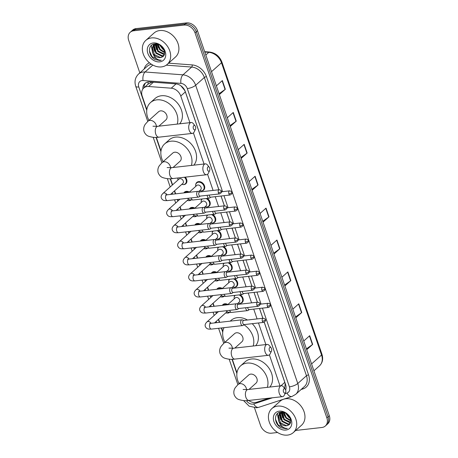 <?xml version="1.0" encoding="UTF-8"?>
<svg xmlns="http://www.w3.org/2000/svg" width="458" height="458" viewBox="0 0 458 458"><rect width="100%" height="100%" fill="white"/><g stroke="black" fill="none" stroke-linecap="round" stroke-linejoin="round"><path stroke-width="0.69" d="M195.692 184.998A5.147 3.973 48.2 0 1 196.791 182.416A5.147 3.973 48.2 0 1 198.635 181.62A5.147 3.973 48.2 0 1 203.947 184.643A5.147 3.973 48.2 0 1 203.655 190.093A5.147 3.973 48.2 0 1 201.812 190.894A5.147 3.973 48.2 0 1 200.97 190.9M207.148 198.406A5.147 3.973 48.2 0 1 209.157 206.157A5.147 3.973 48.2 0 1 207.314 206.959A5.147 3.973 48.2 0 1 206.472 206.964M212.649 214.464A5.147 3.973 48.2 0 1 214.659 222.216A5.147 3.973 48.2 0 1 212.81 223.017A5.147 3.973 48.2 0 1 211.968 223.023M218.145 230.529A5.147 3.973 48.2 0 1 220.155 238.28A5.147 3.973 48.2 0 1 218.311 239.082A5.147 3.973 48.2 0 1 217.47 239.087M223.647 246.587A5.147 3.973 48.2 0 1 225.657 254.339A5.147 3.973 48.2 0 1 223.807 255.14A5.147 3.973 48.2 0 1 222.972 255.146M229.143 262.652A5.147 3.973 48.2 0 1 231.153 270.403A5.147 3.973 48.2 0 1 229.309 271.205A5.147 3.973 48.2 0 1 228.468 271.21M234.645 278.71A5.147 3.973 48.2 0 1 236.654 286.468A5.147 3.973 48.2 0 1 234.811 287.263A5.147 3.973 48.2 0 1 233.969 287.269M240.141 294.775A5.147 3.973 48.2 0 1 242.15 302.526A5.147 3.973 48.2 0 1 240.307 303.328A5.147 3.973 48.2 0 1 239.465 303.333M183.847 192.921A5.147 3.973 48.2 0 1 184.471 192.154A5.147 3.973 48.2 0 1 186.314 191.352A5.147 3.973 48.2 0 1 189.354 192.091M191.038 200.06A5.147 3.973 48.2 0 1 189.492 200.627A5.147 3.973 48.2 0 1 188.65 200.633M189.343 208.98A5.147 3.973 48.2 0 1 189.967 208.213A5.147 3.973 48.2 0 1 191.81 207.411A5.147 3.973 48.2 0 1 194.85 208.155M196.539 216.124A5.147 3.973 48.2 0 1 194.988 216.691A5.147 3.973 48.2 0 1 194.146 216.697M194.845 225.044A5.147 3.973 48.2 0 1 195.469 224.277A5.147 3.973 48.2 0 1 197.312 223.475A5.147 3.973 48.2 0 1 200.352 224.214M202.035 232.183A5.147 3.973 48.2 0 1 200.489 232.75A5.147 3.973 48.2 0 1 199.648 232.756M200.346 241.103A5.147 3.973 48.2 0 1 200.965 240.335A5.147 3.973 48.2 0 1 202.808 239.534A5.147 3.973 48.2 0 1 205.854 240.278M207.537 248.247A5.147 3.973 48.2 0 1 205.986 248.814A5.147 3.973 48.2 0 1 205.144 248.82M185.238 177.143A5.147 3.973 48.2 0 1 185.834 183.767A5.147 3.973 48.2 0 1 183.99 184.568A5.147 3.973 48.2 0 1 183.148 184.574M205.842 257.167A5.147 3.973 48.2 0 1 206.466 256.4A5.147 3.973 48.2 0 1 208.31 255.598A5.147 3.973 48.2 0 1 211.35 256.337M213.039 264.306A5.147 3.973 48.2 0 1 211.487 264.873A5.147 3.973 48.2 0 1 210.646 264.884M211.344 273.226A5.147 3.973 48.2 0 1 211.962 272.458A5.147 3.973 48.2 0 1 213.806 271.657A5.147 3.973 48.2 0 1 216.852 272.401M218.535 280.37A5.147 3.973 48.2 0 1 216.983 280.937A5.147 3.973 48.2 0 1 216.142 280.943M216.84 289.29A5.147 3.973 48.2 0 1 217.464 288.523A5.147 3.973 48.2 0 1 219.308 287.721A5.147 3.973 48.2 0 1 222.348 288.46M224.036 296.429A5.147 3.973 48.2 0 1 222.485 297.002A5.147 3.973 48.2 0 1 221.643 297.007M222.342 305.349A5.147 3.973 48.2 0 1 222.96 304.581A5.147 3.973 48.2 0 1 224.809 303.786A5.147 3.973 48.2 0 1 227.849 304.524M229.532 312.493A5.147 3.973 48.2 0 1 227.981 313.06A5.147 3.973 48.2 0 1 227.139 313.066M152.153 82.114L148.152 84.089M189.893 122.664L180.767 96.014A9.652 7.448 -131.8 0 0 171.258 88.194L148.627 86.499A9.652 7.448 -131.8 0 0 147.195 86.522A9.652 7.448 -131.8 0 0 143.738 88.022A9.652 7.448 -131.8 0 0 142.215 96.123L146.835 109.622M218.861 189.772L185.358 91.909L184.751 90.489L180.921 85.852A9.652 4.792 -85.7 0 1 180.921 85.835M284.624 388.75L285.168 383.793L284.79 382.338L264.209 322.226M262.858 318.264L259.497 308.457M257.356 302.206L254.001 292.399M251.854 286.141L248.499 276.334M246.358 270.083L242.998 260.276M240.856 254.018L237.502 244.211M235.36 237.96L232 228.153M229.859 221.895L226.504 212.088M224.363 205.837L221.002 196.03M280.021 385.917L269.39 354.847M265.869 344.571L258.472 322.97M257.087 318.917L253.726 309.11M251.585 302.858L248.23 293.051M246.089 286.794L242.729 276.987M240.587 270.735L237.233 260.928M235.091 254.671L231.731 244.864M229.59 238.612L226.235 228.805M224.094 222.548L220.733 212.741M218.592 206.489L215.231 196.682M213.09 190.425L207.566 174.286M204.05 164.01L193.413 132.946M248.677 400.464A9.652 7.448 -131.8 0 0 256.726 402.239L269.247 398.145M156.338 137.377L160.993 150.963M170.49 178.717L172.58 184.826M174.618 190.774L175.672 193.843M177.595 199.459L178.082 200.885M180.12 206.833L181.168 209.907M183.091 215.518L183.584 216.949M185.616 222.897L186.669 225.966M188.593 231.582L189.08 233.007M191.118 238.956L192.171 242.03M194.089 247.641L194.581 249.072M196.614 255.02L197.667 258.089M199.591 263.705L200.077 265.13M202.115 271.079L203.169 274.153M205.087 279.764L205.579 281.195M207.617 287.143L208.665 290.212M210.588 295.828L211.075 297.253M213.113 303.202L214.167 306.276M216.084 311.887L216.577 313.318M218.615 319.266L219.663 322.335M221.586 327.951L222.811 331.529M232.315 359.284L236.963 372.869M201.194 201.056A5.147 3.973 48.2 0 1 201.823 199.007M206.69 217.121A5.147 3.973 48.2 0 1 207.325 215.065M212.191 233.179A5.147 3.973 48.2 0 1 212.827 231.13M217.687 249.244A5.147 3.973 48.2 0 1 218.323 247.188M223.189 265.302A5.147 3.973 48.2 0 1 223.825 263.253M228.685 281.367A5.147 3.973 48.2 0 1 229.321 279.311M234.187 297.431A5.147 3.973 48.2 0 1 234.822 295.376M177.87 178.672A5.147 3.973 48.2 0 1 177.939 177.967M218.907 189.767L185.33 91.703A9.652 7.448 -131.8 0 0 175.82 83.883L149.795 81.936A9.652 7.448 -131.8 0 0 148.363 81.959A9.652 7.448 -131.8 0 0 144.905 83.459A9.652 7.448 -131.8 0 0 142.862 89.012M144.07 87.73A9.652 7.448 48.2 0 1 145.558 82.955M139.827 72.891L128.698 40.378A9.652 7.448 48.2 0 1 130.221 32.278A9.652 7.448 48.2 0 1 133.679 30.778L184.105 25.081A9.652 7.448 48.2 0 1 195.045 32.879L326.863 417.896A9.652 7.448 48.2 0 1 325.335 425.992A9.652 7.448 48.2 0 1 321.877 427.491L295.696 430.451M277.565 432.501L271.457 433.188A9.652 7.448 48.2 0 1 260.516 425.39L254.499 407.815M130.221 32.278L132.665 30.096A9.652 7.448 48.2 0 1 136.123 28.596L186.543 22.9L185.324 23.993A9.652 7.448 48.2 0 1 196.264 31.791L328.083 416.803A9.652 7.448 48.2 0 1 326.56 424.904A9.652 7.448 48.2 0 0 328.083 416.803L196.264 31.791A9.652 7.448 48.2 0 0 185.324 23.993L134.898 29.69L185.324 23.993L184.105 25.081M131.44 31.19A9.652 7.448 48.2 0 1 134.898 29.69A9.652 7.448 48.2 0 0 131.44 31.19M285.66 390.004A9.652 7.448 -131.8 0 0 285.54 384.388L264.249 322.209M262.898 318.264L259.543 308.452M257.402 302.2L254.041 292.393M251.9 286.141L248.545 276.329M246.404 270.077L243.043 260.27M240.902 254.018L237.547 244.206M235.406 237.954L232.046 228.147M229.905 221.89L226.55 212.083M224.409 205.831L221.048 196.024M186.543 22.9A9.652 7.448 48.2 0 1 197.484 30.697L329.302 415.715A9.652 7.448 48.2 0 1 327.779 423.81L325.335 425.992M284.578 285.076L290.59 280.8A2.576 0.784 -18.9 0 0 290.836 280.611L284.876 285.941M281.893 277.245L287.859 271.909L290.836 280.611M295.496 316.97L301.513 312.694A2.576 0.784 -18.9 0 0 301.753 312.499L295.794 317.829M292.817 309.133L298.776 303.803L301.753 312.499M306.413 348.859L312.43 344.582A2.576 0.784 -18.9 0 0 312.677 344.393L306.711 349.723M303.734 341.027L309.694 335.691L312.677 344.393M251.82 189.4L257.837 185.129A2.576 0.784 -18.9 0 0 258.077 184.935L252.118 190.265M249.141 181.568L255.1 176.238L258.077 184.935M240.902 157.512L246.919 153.235A2.576 0.784 -18.9 0 0 247.16 153.041L241.2 158.376M238.223 149.68L244.183 144.344L247.16 153.041M229.985 125.618L235.996 121.347A2.576 0.784 -18.9 0 0 236.242 121.152L230.277 126.482M227.3 117.786L233.265 112.456L236.242 121.152M219.067 93.73L225.078 89.453A2.576 0.784 -18.9 0 0 225.325 89.258L219.359 94.594M216.382 85.892L222.348 80.562L225.325 89.258M273.661 253.188L279.672 248.912A2.576 0.784 -18.9 0 0 279.918 248.717L273.953 254.047M270.976 245.351L276.941 240.021L279.918 248.717M262.737 221.294L268.754 217.018A2.576 0.784 -18.9 0 0 269.001 216.823L263.035 222.159M260.058 213.462L266.024 208.127L269.001 216.823M161.468 66.902A16.093 12.418 48.2 0 1 144.883 57.45A16.093 12.418 48.2 0 1 145.781 40.407A16.093 12.418 48.2 0 1 151.546 37.911A16.093 12.418 48.2 0 1 168.132 47.357A16.093 12.418 48.2 0 1 167.233 64.401A16.093 12.418 48.2 0 1 161.468 66.902M145.781 40.407L154.02 33.039A16.093 12.418 48.2 0 1 159.785 30.543A16.093 12.418 48.2 0 1 176.376 39.989A16.093 12.418 48.2 0 1 175.471 57.032L167.233 64.401M154.999 44.357L154.398 45.955L156.315 52.796L162.309 55.773L163.964 55.326M154.695 44.5L153.911 46.39L155.834 53.231L161.823 56.208L163.821 55.561M156.384 43.968L153.613 45.239L151.976 48.119L152.966 53.62A7.271 5.611 48.2 0 0 160.277 57.593A7.271 5.611 48.2 0 0 162.035 57.055C168.275 54.657 162 42.749 154.878 43.934C147.424 44.186 147.877 55.887 154.936 59.506L159.911 60.525L161.302 60.216L159.956 60.164C156.756 59.551 154.426 57.37 152.966 53.62M156.396 43.968L158.256 51.061L164.456 54.021M156.018 44.031L155.852 44.655L157.77 51.496L163.764 54.473L164.365 54.393M155.514 43.911L153.613 45.239M153.859 45.027L152.457 47.689L154.38 54.531L160.374 57.508L162.035 57.055M155.142 43.916L154.884 44.226M158.147 44.392L160.191 49.332L164.559 52.172M157.644 44.231L159.71 49.762L164.588 52.704M163.993 49.939A7.271 5.611 48.2 0 1 162.601 49.023L164.05 50.082M153.27 42.955A10.494 8.095 48.2 0 1 165.161 51.428A10.494 8.095 48.2 0 1 159.745 61.859A10.494 8.095 48.2 0 1 147.854 53.38A10.494 8.095 48.2 0 1 153.27 42.955M162.601 49.023L159.676 45.102M157.151 44.1L158.514 47.913M155.096 44.317L156.573 49.647M153.356 44.243L153.167 45.691M153.155 45.926L154.632 51.382M151.65 45.153L151.386 46.109L152.697 53.117M149.382 50.918L152.05 56.678L159.962 60.473L161.302 60.216M193.379 128.612A2.25 1.26 83.6 0 0 195.469 129.219A2.25 1.26 83.6 0 0 195.514 126.706A2.25 1.26 83.6 0 0 195.097 125.904A2.25 1.26 83.6 0 0 193.528 125.898A2.25 1.26 83.6 0 0 193.379 128.612M195.469 129.219L194.284 131.749A5.473 3.051 -96.4 0 1 192.406 133.393A5.473 3.051 -96.4 0 1 189.194 130.278A5.473 3.051 -96.4 0 1 191.175 122.521A5.473 3.051 -96.4 0 1 193.373 123.706L195.097 125.904M158.869 126.173L165.911 119.876A5.473 4.219 -131.8 0 0 166.22 114.082A5.473 4.219 -131.8 0 0 160.581 110.87A5.473 4.219 -131.8 0 0 158.617 111.718L147.94 121.267L145.318 124.198C143.726 126.448 143.308 128.91 144.064 131.578C145.106 133.954 146.571 135.499 148.472 136.209C152.296 137.452 155.794 137.772 158.966 137.171L192.406 133.393M148.936 120.374A17.702 13.66 48.2 0 1 150.47 102.603A17.702 13.66 48.2 0 1 156.808 99.85A17.702 13.66 48.2 0 1 172.901 107.218A17.702 13.66 48.2 0 1 177.2 124.101M150.47 102.603L155.044 98.51A17.702 13.66 48.2 0 1 161.382 95.756A17.702 13.66 48.2 0 1 179.124 105.334A17.702 13.66 48.2 0 1 179.691 123.82M207.531 169.958A2.25 1.26 83.6 0 0 209.627 170.565A2.25 1.26 83.6 0 0 209.667 168.046A2.25 1.26 83.6 0 0 209.254 167.25A2.25 1.26 83.6 0 0 207.68 167.239A2.25 1.26 83.6 0 0 207.531 169.958M209.627 170.565L208.442 173.095A5.473 3.051 -96.4 0 1 206.558 174.738A5.473 3.051 -96.4 0 1 203.352 171.618A5.473 3.051 -96.4 0 1 205.333 163.867A5.473 3.051 -96.4 0 1 207.531 165.046L209.254 167.25M173.027 167.514L180.068 161.216A5.473 4.219 -131.8 0 0 180.372 155.422A5.473 4.219 -131.8 0 0 174.733 152.211A5.473 4.219 -131.8 0 0 172.775 153.058L162.092 162.613L159.47 165.544C157.884 167.794 157.466 170.25 158.216 172.918C159.258 175.294 160.729 176.84 162.624 177.549C166.449 178.797 169.947 179.118 173.118 178.517L206.558 174.738M163.094 161.72A17.702 13.66 48.2 0 1 164.622 143.944A17.702 13.66 48.2 0 1 170.96 141.196A17.702 13.66 48.2 0 1 187.059 148.558A17.702 13.66 48.2 0 1 191.358 165.441M164.622 143.944L169.202 139.85A17.702 13.66 48.2 0 1 175.54 137.102A17.702 13.66 48.2 0 1 193.276 146.68A17.702 13.66 48.2 0 1 193.843 165.161M269.35 350.519A2.25 1.26 83.6 0 0 271.445 351.126A2.25 1.26 83.6 0 0 271.485 348.607A2.25 1.26 83.6 0 0 271.073 347.811A2.25 1.26 83.6 0 0 269.499 347.805A2.25 1.26 83.6 0 0 269.35 350.519M271.445 351.126L270.26 353.656A5.473 3.051 -96.4 0 1 268.382 355.299A5.473 3.051 -96.4 0 1 265.171 352.185A5.473 3.051 -96.4 0 1 267.151 344.427A5.473 3.051 -96.4 0 1 269.35 345.607L271.073 347.811M234.845 348.074L241.887 341.783A5.473 4.219 -131.8 0 0 242.196 335.989A5.473 4.219 -131.8 0 0 236.551 332.771A5.473 4.219 -131.8 0 0 234.593 333.624L223.91 343.174L221.294 346.105C219.703 348.355 219.285 350.817 220.04 353.479C221.077 355.86 222.548 357.4 224.449 358.11C228.273 359.358 231.771 359.679 234.943 359.078L268.382 355.299M224.912 342.281A17.702 13.66 48.2 0 1 224.019 327.676M230.202 321.144L231.021 320.411A17.702 13.66 48.2 0 1 237.359 317.663A17.702 13.66 48.2 0 1 247.463 320.005M243.988 324.774A17.702 13.66 48.2 0 1 253.177 346.008M252.226 323.68A17.702 13.66 48.2 0 1 255.661 345.727M283.508 391.859A2.25 1.26 83.6 0 0 285.603 392.466A2.25 1.26 83.6 0 0 285.643 389.953A2.25 1.26 83.6 0 0 285.225 389.157A2.25 1.26 83.6 0 0 283.657 389.145A2.25 1.26 83.6 0 0 283.508 391.859M285.603 392.466L284.412 395.002A5.473 3.051 -96.4 0 1 282.534 396.645A5.473 3.051 -96.4 0 1 279.328 393.525A5.473 3.051 -96.4 0 1 281.304 385.768A5.473 3.051 -96.4 0 1 283.508 386.953L285.225 389.157M249.003 389.42L256.045 383.123A5.473 4.219 -131.8 0 0 256.348 377.329A5.473 4.219 -131.8 0 0 250.709 374.117A5.473 4.219 -131.8 0 0 248.751 374.965L238.068 384.52L235.446 387.445C233.861 389.701 233.443 392.157 234.193 394.825C235.235 397.2 236.706 398.746 238.601 399.456C242.425 400.698 245.923 401.025 249.095 400.418L282.534 396.645M239.065 383.627A17.702 13.66 48.2 0 1 240.599 365.85A17.702 13.66 48.2 0 1 246.936 363.097A17.702 13.66 48.2 0 1 263.035 370.465A17.702 13.66 48.2 0 1 267.329 387.348M240.599 365.85L245.173 361.757A17.702 13.66 48.2 0 1 251.516 359.003A17.702 13.66 48.2 0 1 269.252 368.581A17.702 13.66 48.2 0 1 269.819 387.067M166.185 195.171L165.659 194.862L166.815 194.845A2.897 1.614 83.6 0 0 165.767 198.949A2.897 1.614 83.6 0 0 165.825 199.11A2.897 1.614 83.6 0 0 167.462 200.598C164.989 200.604 162.945 201.045 161.445 198.234C160.735 196.711 161.239 195.108 162.951 193.436L178.946 179.135A2.897 2.233 48.2 0 1 179.983 178.683A2.897 2.233 48.2 0 1 182.971 180.383A2.897 2.233 48.2 0 1 182.805 183.452L170.536 194.421M184.397 177.24A4.826 3.727 48.2 0 1 185.313 183.801A4.826 3.727 48.2 0 1 183.584 184.551A4.826 3.727 48.2 0 1 181.809 184.345M177.944 180.028A4.826 3.727 48.2 0 1 178.013 177.962M199.82 191.925L198.434 191.387A2.897 1.614 83.6 0 0 197.971 191.324A2.897 1.614 83.6 0 0 197.404 191.593A2.897 1.614 83.6 0 0 196.923 195.429A2.897 1.614 83.6 0 0 198.623 197.083A2.897 1.614 83.6 0 0 199.058 196.917A2.897 1.614 83.6 0 0 199.19 196.814M218.374 192.709A2.09 1.168 83.6 0 1 219.136 189.744L199.654 191.942A2.09 1.168 83.6 0 0 199.241 192.137A2.09 1.168 83.6 0 0 198.898 194.908A2.09 1.168 83.6 0 0 200.123 196.104L219.605 193.9C221.495 192.818 222.073 191.902 221.346 191.146A2.09 0.641 -18.9 0 1 221.094 191.627A2.09 0.641 161.1 0 1 218.374 192.709A2.09 1.168 83.6 0 0 219.605 193.9M190.62 200.02A4.826 3.727 48.2 0 1 189.085 200.61A4.826 3.727 48.2 0 1 187.305 200.409M184.156 192.887A4.826 3.727 48.2 0 1 184.379 192.663A4.826 3.727 48.2 0 1 186.108 191.913A4.826 3.727 48.2 0 1 188.553 192.389M205.316 207.989L203.93 207.451A2.897 1.614 83.6 0 0 203.472 207.388A2.897 1.614 83.6 0 0 202.9 207.657A2.897 1.614 83.6 0 0 202.425 211.493A2.897 1.614 83.6 0 0 204.119 213.142A2.897 1.614 83.6 0 0 204.56 212.976A2.897 1.614 83.6 0 0 204.686 212.873M223.876 208.768A2.09 1.168 83.6 0 1 224.632 205.802L205.155 208.006A2.09 1.168 83.6 0 0 204.743 208.201A2.09 1.168 83.6 0 0 204.394 210.972A2.09 1.168 83.6 0 0 205.625 212.163L225.101 209.964C226.991 208.882 227.574 207.961 226.847 207.205A2.09 0.641 -18.9 0 1 226.59 207.692A2.09 0.641 161.1 0 1 223.876 208.768A2.09 1.168 83.6 0 0 225.101 209.964M188.49 199.327A2.897 2.233 48.2 0 1 188.307 199.516L176.038 210.485M196.116 216.084A4.826 3.727 48.2 0 1 194.581 216.674A4.826 3.727 48.2 0 1 192.807 216.468M189.658 208.945A4.826 3.727 48.2 0 1 189.875 208.728A4.826 3.727 48.2 0 1 191.604 207.978A4.826 3.727 48.2 0 1 194.049 208.453M210.817 224.048L209.432 223.51A2.897 1.614 83.6 0 0 208.968 223.447A2.897 1.614 83.6 0 0 208.401 223.716A2.897 1.614 83.6 0 0 207.921 227.552A2.897 1.614 83.6 0 0 209.621 229.206A2.897 1.614 83.6 0 0 210.056 229.04A2.897 1.614 83.6 0 0 210.188 228.937M229.372 224.832A2.09 1.168 83.6 0 1 230.134 221.867L210.651 224.065A2.09 1.168 83.6 0 0 210.239 224.26A2.09 1.168 83.6 0 0 209.896 227.031A2.09 1.168 83.6 0 0 211.121 228.227L230.603 226.023C232.492 224.941 233.07 224.025 232.343 223.269A2.09 0.641 -18.9 0 1 232.091 223.75A2.09 0.641 161.1 0 1 229.372 224.832A2.09 1.168 83.6 0 0 230.603 226.023M193.986 215.386A2.897 2.233 48.2 0 1 193.803 215.575L181.534 226.544M201.617 232.143A4.826 3.727 48.2 0 1 200.083 232.733A4.826 3.727 48.2 0 1 198.303 232.532M195.154 225.01A4.826 3.727 48.2 0 1 195.377 224.786A4.826 3.727 48.2 0 1 197.106 224.036A4.826 3.727 48.2 0 1 199.551 224.512M216.319 240.112L214.934 239.574A2.897 1.614 83.6 0 0 214.47 239.511A2.897 1.614 83.6 0 0 213.897 239.78A2.897 1.614 83.6 0 0 213.422 243.616A2.897 1.614 83.6 0 0 215.117 245.265A2.897 1.614 83.6 0 0 215.558 245.099A2.897 1.614 83.6 0 0 215.689 244.996M234.874 240.897A2.09 1.168 83.6 0 1 235.63 237.931L216.153 240.129A2.09 1.168 83.6 0 0 215.741 240.324A2.09 1.168 83.6 0 0 215.392 243.095A2.09 1.168 83.6 0 0 216.623 244.286L236.099 242.087C237.988 241.005 238.572 240.084 237.845 239.328A2.09 0.641 -18.9 0 1 237.593 239.815A2.09 0.641 161.1 0 1 234.874 240.897A2.09 1.168 83.6 0 0 236.099 242.087M199.488 231.45A2.897 2.233 48.2 0 1 199.304 231.639L187.036 242.608M207.113 248.207A4.826 3.727 48.2 0 1 205.585 248.797A4.826 3.727 48.2 0 1 203.804 248.591M200.656 241.068A4.826 3.727 48.2 0 1 200.873 240.851A4.826 3.727 48.2 0 1 202.602 240.101A4.826 3.727 48.2 0 1 205.047 240.576M221.815 256.171L220.43 255.633A2.897 1.614 83.6 0 0 219.966 255.57A2.897 1.614 83.6 0 0 219.399 255.839A2.897 1.614 83.6 0 0 218.918 259.675A2.897 1.614 83.6 0 0 220.619 261.329A2.897 1.614 83.6 0 0 221.054 261.163A2.897 1.614 83.6 0 0 221.185 261.06M240.37 256.955A2.09 1.168 83.6 0 1 241.131 253.99L221.649 256.188A2.09 1.168 83.6 0 0 221.237 256.383A2.09 1.168 83.6 0 0 220.893 259.154A2.09 1.168 83.6 0 0 222.119 260.35L241.601 258.146C243.49 257.064 244.074 256.148 243.341 255.392A2.09 0.641 -18.9 0 1 243.089 255.873A2.09 0.641 161.1 0 1 240.37 256.955A2.09 1.168 83.6 0 0 241.601 258.146M204.984 247.509A2.897 2.233 48.2 0 1 204.8 247.698L192.532 258.673M212.615 264.266A4.826 3.727 48.2 0 1 211.081 264.856A4.826 3.727 48.2 0 1 209.3 264.655M206.152 257.133A4.826 3.727 48.2 0 1 206.375 256.909A4.826 3.727 48.2 0 1 208.104 256.159A4.826 3.727 48.2 0 1 210.548 256.635M227.317 272.235L225.931 271.697A2.897 1.614 83.6 0 0 225.468 271.634A2.897 1.614 83.6 0 0 224.901 271.903A2.897 1.614 83.6 0 0 224.42 275.739A2.897 1.614 83.6 0 0 226.115 277.388A2.897 1.614 83.6 0 0 226.555 277.222A2.897 1.614 83.6 0 0 226.687 277.119M245.872 273.02A2.09 1.168 83.6 0 1 246.627 270.054L227.151 272.252A2.09 1.168 83.6 0 0 226.739 272.447A2.09 1.168 83.6 0 0 226.389 275.218A2.09 1.168 83.6 0 0 227.62 276.409L247.097 274.21C248.992 273.128 249.57 272.207 248.843 271.451A2.09 0.641 -18.9 0 1 248.591 271.938A2.09 0.641 161.1 0 1 245.872 273.02A2.09 1.168 83.6 0 0 247.097 274.21M210.485 263.573A2.897 2.233 48.2 0 1 210.302 263.762L198.033 274.731M218.111 280.33A4.826 3.727 48.2 0 1 216.582 280.92A4.826 3.727 48.2 0 1 214.802 280.714M211.653 273.191A4.826 3.727 48.2 0 1 211.877 272.974A4.826 3.727 48.2 0 1 213.6 272.224A4.826 3.727 48.2 0 1 216.044 272.699M232.813 288.294L231.427 287.756A2.897 1.614 83.6 0 0 230.964 287.693A2.897 1.614 83.6 0 0 230.397 287.962A2.897 1.614 83.6 0 0 229.916 291.798A2.897 1.614 83.6 0 0 231.616 293.452A2.897 1.614 83.6 0 0 232.051 293.286A2.897 1.614 83.6 0 0 232.183 293.183M251.373 289.078A2.09 1.168 83.6 0 1 252.129 286.113L232.647 288.311A2.09 1.168 83.6 0 0 232.24 288.506A2.09 1.168 83.6 0 0 231.891 291.277A2.09 1.168 83.6 0 0 233.116 292.473L252.598 290.269C254.488 289.187 255.072 288.271 254.345 287.515A2.09 0.641 -18.9 0 1 254.087 287.996A2.09 0.641 161.1 0 1 251.373 289.078A2.09 1.168 83.6 0 0 252.598 290.269M215.981 279.632A2.897 2.233 48.2 0 1 215.804 279.821L203.529 290.796M223.613 296.389A4.826 3.727 48.2 0 1 222.078 296.984A4.826 3.727 48.2 0 1 220.298 296.778M217.149 289.256A4.826 3.727 48.2 0 1 217.373 289.032A4.826 3.727 48.2 0 1 219.101 288.282A4.826 3.727 48.2 0 1 221.546 288.758M238.315 304.358L236.929 303.82A2.897 1.614 83.6 0 0 236.465 303.757A2.897 1.614 83.6 0 0 235.899 304.026A2.897 1.614 83.6 0 0 235.418 307.862A2.897 1.614 83.6 0 0 237.112 309.511A2.897 1.614 83.6 0 0 237.553 309.345A2.897 1.614 83.6 0 0 237.685 309.242M256.869 305.142A2.09 1.168 83.6 0 1 257.625 302.177L238.149 304.375A2.09 1.168 83.6 0 0 237.736 304.57A2.09 1.168 83.6 0 0 237.393 307.341A2.09 1.168 83.6 0 0 238.618 308.532L258.094 306.333C259.989 305.251 260.568 304.33 259.841 303.574A2.09 0.641 -18.9 0 1 259.589 304.06A2.09 0.641 161.1 0 1 256.869 305.142A2.09 1.168 83.6 0 0 258.094 306.333M221.483 295.696A2.897 2.233 48.2 0 1 221.3 295.885L209.031 306.854M229.109 312.453A4.826 3.727 48.2 0 1 227.58 313.043A4.826 3.727 48.2 0 1 225.8 312.843M222.651 305.314A4.826 3.727 48.2 0 1 222.874 305.097A4.826 3.727 48.2 0 1 224.603 304.347A4.826 3.727 48.2 0 1 227.048 304.822M243.811 320.417L242.425 319.884A2.897 1.614 83.6 0 0 241.961 319.816A2.897 1.614 83.6 0 0 241.395 320.085A2.897 1.614 83.6 0 0 240.914 323.926A2.897 1.614 83.6 0 0 242.614 325.575A2.897 1.614 83.6 0 0 243.049 325.409A2.897 1.614 83.6 0 0 243.181 325.306M262.371 321.201A2.09 1.168 83.6 0 1 263.127 318.236L243.645 320.44A2.09 1.168 83.6 0 0 243.238 320.629A2.09 1.168 83.6 0 0 242.889 323.405A2.09 1.168 83.6 0 0 244.114 324.596L263.596 322.392C265.485 321.31 266.069 320.394 265.342 319.638A2.09 0.641 -18.9 0 1 265.085 320.119A2.09 0.641 161.1 0 1 262.371 321.201A2.09 1.168 83.6 0 0 263.596 322.392M226.979 311.755A2.897 2.233 48.2 0 1 226.802 311.944L214.527 322.919M189.091 192.326L196.768 185.461A2.897 2.233 48.2 0 1 197.804 185.009A2.897 2.233 48.2 0 1 200.793 186.715A2.897 2.233 48.2 0 1 200.633 189.778L198.709 191.496M195.766 186.354A4.826 3.727 48.2 0 1 196.705 182.931A4.826 3.727 48.2 0 1 198.434 182.181A4.826 3.727 48.2 0 1 203.409 185.015A4.826 3.727 48.2 0 1 203.14 190.127A4.826 3.727 48.2 0 1 201.411 190.877A4.826 3.727 48.2 0 1 199.631 190.677M209.214 195.074A2.09 1.168 83.6 0 0 209.398 196.007A2.09 1.168 83.6 0 0 210.623 197.203L230.105 194.999C231.994 193.917 232.578 193.001 231.851 192.246A2.09 0.641 -18.9 0 1 231.593 192.726A2.09 0.641 161.1 0 1 228.88 193.808A2.09 1.168 83.6 0 0 230.105 194.999M207.176 195.303A2.897 1.614 83.6 0 0 209.123 198.182A2.897 1.614 83.6 0 0 209.558 198.016A2.897 1.614 83.6 0 0 209.69 197.913M194.587 208.39L202.27 201.526A2.897 2.233 48.2 0 1 203.306 201.073A2.897 2.233 48.2 0 1 206.289 202.774A2.897 2.233 48.2 0 1 206.129 205.842L204.211 207.56M205.963 198.537A4.826 3.727 48.2 0 1 209.392 202.11A4.826 3.727 48.2 0 1 208.636 206.192A4.826 3.727 48.2 0 1 206.907 206.942A4.826 3.727 48.2 0 1 205.127 206.735M201.268 202.419A4.826 3.727 48.2 0 1 202.201 198.995A4.826 3.727 48.2 0 1 202.241 198.955L202.201 198.995M214.716 211.138A2.09 1.168 83.6 0 0 214.899 212.071A2.09 1.168 83.6 0 0 216.124 213.262L235.601 211.064C237.496 209.982 238.074 209.06 237.347 208.304A2.09 0.641 -18.9 0 1 237.095 208.791A2.09 0.641 161.1 0 1 234.376 209.873A2.09 1.168 83.6 0 0 235.601 211.064M212.672 211.367A2.897 1.614 83.6 0 0 214.625 214.241A2.897 1.614 83.6 0 0 215.06 214.075A2.897 1.614 83.6 0 0 215.191 213.972M200.089 224.449L207.766 217.584A2.897 2.233 48.2 0 1 208.802 217.138A2.897 2.233 48.2 0 1 211.791 218.838A2.897 2.233 48.2 0 1 211.63 221.901L209.707 223.619M211.464 214.596A4.826 3.727 48.2 0 1 214.888 218.174A4.826 3.727 48.2 0 1 214.138 222.25A4.826 3.727 48.2 0 1 212.409 223A4.826 3.727 48.2 0 1 210.628 222.8M206.764 218.477A4.826 3.727 48.2 0 1 207.703 215.054A4.826 3.727 48.2 0 1 207.743 215.02L207.703 215.054M220.212 227.197A2.09 1.168 83.6 0 0 220.395 228.13A2.09 1.168 83.6 0 0 221.62 229.326L241.103 227.122C242.992 226.04 243.576 225.124 242.849 224.368A2.09 0.641 -18.9 0 1 242.591 224.849A2.09 0.641 161.1 0 1 239.877 225.931A2.09 1.168 83.6 0 0 241.103 227.122M218.174 227.426A2.897 1.614 83.6 0 0 220.121 230.305A2.897 1.614 83.6 0 0 220.556 230.139A2.897 1.614 83.6 0 0 220.687 230.036M205.59 240.513L213.268 233.649A2.897 2.233 48.2 0 1 214.304 233.196A2.897 2.233 48.2 0 1 217.292 234.897A2.897 2.233 48.2 0 1 217.126 237.965L215.208 239.683M216.96 230.66A4.826 3.727 48.2 0 1 220.39 234.233A4.826 3.727 48.2 0 1 219.634 238.315A4.826 3.727 48.2 0 1 217.905 239.065A4.826 3.727 48.2 0 1 216.124 238.858M212.266 234.542A4.826 3.727 48.2 0 1 213.199 231.118A4.826 3.727 48.2 0 1 213.239 231.078L213.199 231.118M225.714 243.261A2.09 1.168 83.6 0 0 225.897 244.194A2.09 1.168 83.6 0 0 227.122 245.385L246.604 243.187C248.494 242.105 249.072 241.183 248.345 240.427A2.09 0.641 -18.9 0 1 248.093 240.914A2.09 0.641 161.1 0 1 245.374 241.996A2.09 1.168 83.6 0 0 246.604 243.187M223.67 243.49A2.897 1.614 83.6 0 0 225.622 246.364A2.897 1.614 83.6 0 0 226.057 246.198A2.897 1.614 83.6 0 0 226.189 246.095M211.086 256.572L218.764 249.707A2.897 2.233 48.2 0 1 219.8 249.261A2.897 2.233 48.2 0 1 222.788 250.961A2.897 2.233 48.2 0 1 222.628 254.024L220.71 255.741M222.462 246.719A4.826 3.727 48.2 0 1 225.886 250.297A4.826 3.727 48.2 0 1 225.136 254.373A4.826 3.727 48.2 0 1 223.407 255.123A4.826 3.727 48.2 0 1 221.626 254.923M217.768 250.6A4.826 3.727 48.2 0 1 218.701 247.177A4.826 3.727 48.2 0 1 218.741 247.143L218.701 247.177M231.21 259.32A2.09 1.168 83.6 0 0 231.393 260.253A2.09 1.168 83.6 0 0 232.624 261.449L252.1 259.245C253.99 258.163 254.574 257.247 253.846 256.491A2.09 0.641 -18.9 0 1 253.589 256.972A2.09 0.641 161.1 0 1 250.875 258.054A2.09 1.168 83.6 0 0 252.1 259.245M229.172 259.549A2.897 1.614 83.6 0 0 231.118 262.428A2.897 1.614 83.6 0 0 231.553 262.262A2.897 1.614 83.6 0 0 231.685 262.159M216.588 272.636L224.265 265.772A2.897 2.233 48.2 0 1 225.302 265.319A2.897 2.233 48.2 0 1 228.29 267.02A2.897 2.233 48.2 0 1 228.124 270.088L226.206 271.806M227.964 262.783A4.826 3.727 48.2 0 1 231.387 266.356A4.826 3.727 48.2 0 1 230.632 270.438A4.826 3.727 48.2 0 1 228.903 271.188A4.826 3.727 48.2 0 1 227.128 270.981M223.264 266.665A4.826 3.727 48.2 0 1 224.197 263.241A4.826 3.727 48.2 0 1 224.237 263.201L224.197 263.241M236.712 275.384A2.09 1.168 83.6 0 0 236.895 276.317A2.09 1.168 83.6 0 0 238.12 277.508L257.602 275.31C259.491 274.228 260.07 273.306 259.343 272.55A2.09 0.641 -18.9 0 1 259.091 273.037A2.09 0.641 161.1 0 1 256.371 274.119A2.09 1.168 83.6 0 0 257.602 275.31M234.668 275.613A2.897 1.614 83.6 0 0 236.62 278.487A2.897 1.614 83.6 0 0 237.055 278.321A2.897 1.614 83.6 0 0 237.187 278.218M222.084 288.695L229.761 281.83A2.897 2.233 48.2 0 1 230.803 281.384A2.897 2.233 48.2 0 1 233.786 283.084A2.897 2.233 48.2 0 1 233.626 286.153L231.708 287.864M233.46 278.848A4.826 3.727 48.2 0 1 236.883 282.42A4.826 3.727 48.2 0 1 236.133 286.496A4.826 3.727 48.2 0 1 234.404 287.246A4.826 3.727 48.2 0 1 232.624 287.046M228.765 282.729A4.826 3.727 48.2 0 1 229.698 279.3A4.826 3.727 48.2 0 1 229.739 279.266L229.698 279.3M242.208 291.443A2.09 1.168 83.6 0 0 242.391 292.376A2.09 1.168 83.6 0 0 243.622 293.572L263.098 291.368C264.987 290.286 265.571 289.37 264.844 288.614A2.09 0.641 -18.9 0 1 264.587 289.095A2.09 0.641 161.1 0 1 261.873 290.177A2.09 1.168 83.6 0 0 263.098 291.368M240.169 291.672A2.897 1.614 83.6 0 0 242.116 294.551A2.897 1.614 83.6 0 0 242.557 294.385A2.897 1.614 83.6 0 0 242.688 294.282M227.586 304.759L235.263 297.895A2.897 2.233 48.2 0 1 236.299 297.442A2.897 2.233 48.2 0 1 239.288 299.143A2.897 2.233 48.2 0 1 239.122 302.211L237.204 303.929M238.962 294.906A4.826 3.727 48.2 0 1 242.385 298.479A4.826 3.727 48.2 0 1 241.629 302.561A4.826 3.727 48.2 0 1 239.9 303.31A4.826 3.727 48.2 0 1 238.126 303.104M234.261 298.788A4.826 3.727 48.2 0 1 235.194 295.364A4.826 3.727 48.2 0 1 235.235 295.324L235.194 295.364M247.709 307.507A2.09 1.168 83.6 0 0 247.893 308.44A2.09 1.168 83.6 0 0 249.118 309.631L268.6 307.433C270.489 306.35 271.073 305.429 270.34 304.673A2.09 0.641 -18.9 0 1 270.088 305.16A2.09 0.641 161.1 0 1 267.369 306.242A2.09 1.168 83.6 0 0 268.6 307.433M245.671 307.736A2.897 1.614 83.6 0 0 247.618 310.61A2.897 1.614 83.6 0 0 248.053 310.444A2.897 1.614 83.6 0 0 248.184 310.341M287.532 435.1A16.093 12.418 48.2 0 1 270.947 425.648A16.093 12.418 48.2 0 1 271.846 408.61A16.093 12.418 48.2 0 1 277.605 406.109A16.093 12.418 48.2 0 1 294.196 415.561A16.093 12.418 48.2 0 1 293.297 432.598A16.093 12.418 48.2 0 1 287.532 435.1M271.846 408.61L280.084 401.242A16.093 12.418 48.2 0 1 285.849 398.741A16.093 12.418 48.2 0 1 302.435 408.192A16.093 12.418 48.2 0 1 301.536 425.23L293.297 432.598M281.063 412.555L280.462 414.152L282.38 420.994L288.374 423.976L290.029 423.524M280.754 412.698L279.975 414.587L281.893 421.429L287.887 424.406L289.885 423.765M282.449 412.166L279.672 413.437L278.035 416.322L279.031 421.824A7.271 5.611 48.2 0 0 286.342 425.791A7.271 5.611 48.2 0 0 288.099 425.253C294.339 422.854 288.065 410.946 280.937 412.131C273.489 412.383 273.941 424.085 281 427.703L285.975 428.722L287.361 428.413L286.015 428.362C282.821 427.749 280.491 425.568 279.031 421.824M282.46 412.166L284.321 419.265L290.521 422.219M282.082 412.234L281.91 412.853L283.834 419.694L289.828 422.671L290.424 422.591M281.578 412.108L279.672 413.437M279.924 413.231L278.521 415.887L280.445 422.728L286.433 425.705L288.099 425.253M281.206 412.114L280.949 412.423M284.212 412.595L286.256 417.53L290.624 420.375M283.708 412.429L285.769 417.965L290.653 420.902M290.057 418.137A7.271 5.611 48.2 0 1 288.666 417.221L290.114 418.28M279.334 411.152A10.494 8.095 48.2 0 1 291.219 419.625A10.494 8.095 48.2 0 1 285.803 430.056A10.494 8.095 48.2 0 1 273.918 421.583A10.494 8.095 48.2 0 1 279.334 411.152M288.666 417.221L285.74 413.299M283.21 412.303L284.573 416.116M281.155 412.515L282.638 417.845M279.414 412.44L279.225 413.889M279.22 414.129L280.697 419.58M277.714 413.351L277.451 414.313L278.762 421.314M275.441 419.116L278.115 424.875L286.027 428.677L287.361 428.413M153.424 82.205L148.627 86.499M148.152 84.077A9.652 4.792 -85.7 0 1 148.089 81.993M176.055 83.9L171.258 88.194M185.358 91.909L180.767 96.014M284.79 382.338L280.909 385.813M222.577 191.639L187.299 88.589A6.435 4.969 -131.8 0 0 180.956 83.373L143.051 80.539A6.435 4.969 -131.8 0 0 142.094 80.556A6.435 4.969 -131.8 0 0 138.774 86.957L146.755 110.269M138.774 86.957A6.435 1.964 -18.9 0 1 135.734 86.31C134.228 81.518 135.167 77.425 138.551 74.03A12.876 9.933 48.2 0 1 143.165 72.032A12.876 9.933 48.2 0 1 145.066 71.998L152.823 65.065M246.421 400.63A6.435 4.969 -131.8 0 0 252.873 404.111A6.435 4.969 -131.8 0 0 253.766 403.916L272.556 397.767M243.587 400.595L249.158 406.177L256.646 407.775L258.816 407.305A6.435 3.876 -108.1 0 1 253.766 403.916M144.196 68.986A14.484 11.175 48.2 0 1 149.451 62.803M151.501 64.303A12.876 9.933 -131.8 0 0 147.253 66.255L138.551 74.03M168.624 63.158L192.177 64.916A14.484 11.175 48.2 0 1 206.444 76.652L308.56 374.907A14.484 11.175 48.2 0 1 303.093 388.871L301.095 389.523M195.045 32.879L197.484 30.697M133.679 30.778L136.123 28.596M326.863 417.896L329.302 415.715M143.051 80.539A6.435 3.195 -85.7 0 1 145.066 71.998L182.977 74.831L191.673 67.051L166.271 65.156M180.956 83.373A6.435 3.195 -85.7 0 1 182.977 74.831A12.876 9.933 48.2 0 1 195.658 85.262L204.354 77.482A12.876 9.933 -131.8 0 0 191.673 67.051A1.609 0.801 94.3 0 0 192.177 64.916M187.299 88.589A6.435 1.964 -18.9 0 0 195.658 85.262L297.774 383.518L306.471 375.737L204.354 77.482A1.609 0.492 161.1 0 1 206.444 76.652M285.031 393.691L286.983 393.05A6.435 4.969 -131.8 0 0 289.41 386.844A6.435 1.964 -18.9 0 0 297.774 383.518A12.876 9.933 48.2 0 1 295.736 394.309L304.433 386.535A12.876 9.933 -131.8 0 0 306.471 375.737A1.609 0.492 161.1 0 1 308.56 374.907M156.041 137.389L160.913 151.609M170.199 178.729L172.351 185.032M174.389 190.98L175.38 193.877M177.303 199.488L177.853 201.091M179.891 207.039L180.881 209.936M182.799 215.552L183.349 217.155M185.387 223.103L186.377 226M188.301 231.611L188.851 233.214M190.889 239.162L191.879 242.059M193.803 247.675L194.347 249.278M196.385 255.226L197.375 258.123M199.299 263.734L199.848 265.337M201.886 271.285L202.877 274.182M204.8 279.798L205.344 281.401M207.382 287.349L208.379 290.246M210.296 295.857L210.846 297.46M212.884 303.408L213.875 306.31M215.798 311.921L216.348 313.524M218.38 319.472L219.376 322.369M221.294 327.98L222.731 332.17M232.017 359.295L236.883 373.516M289.41 386.844L262.463 308.125M261.071 304.072L256.961 292.061M255.575 288.008L251.465 276.002M250.074 271.949L245.963 259.938M244.578 255.885L240.467 243.879M239.076 239.826L234.965 227.815M233.58 223.762L229.464 211.756M228.078 207.703L223.968 195.692M303.093 388.871A1.609 0.968 71.9 0 0 302.566 388.207M258.816 407.305L292.032 396.439A6.435 3.876 -108.1 0 1 286.983 393.05M211.516 71.683L221.495 62.763A3.217 0.985 -18.9 0 0 221.884 62.019L321.945 354.269A3.217 0.985 161.1 0 1 321.55 355.013L221.495 62.763A12.876 9.933 -131.8 0 0 208.814 52.332A3.217 1.597 -85.7 0 1 209.569 52.035C215.42 52.865 219.525 56.197 221.884 62.019M321.945 354.269C323.388 358.946 322.581 362.788 319.518 365.81A12.876 9.933 -131.8 0 0 321.55 355.013L311.577 363.933M205.808 55.017L208.814 52.332L204.789 52.035M268.754 217.018L265.783 208.338M257.837 185.129L254.866 176.45M246.919 153.235L243.948 144.556M235.996 121.347L233.025 112.668M225.078 89.453L222.107 80.774M279.672 248.912L276.701 240.232M290.59 280.8L287.618 272.121M301.513 312.694L298.542 304.015M312.43 344.582L309.459 335.903M156.396 126.419A5.473 4.219 -131.8 0 0 156.098 124.839A5.473 4.219 -131.8 0 0 149.898 120.42A5.473 4.219 -131.8 0 0 147.94 121.267M152.966 126.231L157.735 126.299A5.473 3.051 83.6 0 0 155.76 134.057A5.473 3.051 83.6 0 0 158.966 137.171M170.553 167.76A5.473 4.219 -131.8 0 0 170.25 166.18A5.473 4.219 -131.8 0 0 164.05 161.76A5.473 4.219 -131.8 0 0 162.092 162.613M167.118 167.571L171.893 167.639A5.473 3.051 83.6 0 0 169.912 175.397A5.473 3.051 83.6 0 0 173.118 178.517M232.372 348.326A5.473 4.219 -131.8 0 0 232.069 346.74A5.473 4.219 -131.8 0 0 225.874 342.326A5.473 4.219 -131.8 0 0 223.91 343.174M228.937 348.137L233.712 348.206A5.473 3.051 83.6 0 0 231.731 355.958A5.473 3.051 83.6 0 0 234.943 359.078M246.53 389.666A5.473 4.219 -131.8 0 0 246.227 388.086A5.473 4.219 -131.8 0 0 240.026 383.667A5.473 4.219 -131.8 0 0 238.068 384.52M243.095 389.477L247.87 389.546A5.473 3.051 83.6 0 0 245.889 397.304A5.473 3.051 83.6 0 0 249.095 400.418M162.951 193.436A2.897 2.233 48.2 0 1 163.993 192.984A2.897 2.233 48.2 0 1 167.05 194.816M171.687 211.23L171.155 210.926L172.311 210.903A2.897 1.614 83.6 0 0 171.263 215.014A2.897 1.614 83.6 0 0 171.326 215.174A2.897 1.614 83.6 0 0 172.964 216.663C170.49 216.668 168.441 217.109 166.941 214.292C166.237 212.77 166.741 211.172 168.452 209.495A2.897 2.233 48.2 0 1 169.489 209.043A2.897 2.233 48.2 0 1 172.551 210.88M177.183 227.294L176.656 226.985L177.813 226.968A2.897 1.614 83.6 0 0 176.765 231.072A2.897 1.614 83.6 0 0 176.822 231.233A2.897 1.614 83.6 0 0 178.465 232.721C175.986 232.727 173.943 233.168 172.443 230.357C171.733 228.834 172.237 227.237 173.948 225.559A2.897 2.233 48.2 0 1 174.99 225.107A2.897 2.233 48.2 0 1 178.048 226.939M182.685 243.353L182.152 243.049L183.315 243.026A2.897 1.614 83.6 0 0 182.261 247.137A2.897 1.614 83.6 0 0 182.324 247.297A2.897 1.614 83.6 0 0 183.961 248.786C181.488 248.791 179.439 249.232 177.939 246.415C177.235 244.893 177.738 243.295 179.45 241.618A2.897 2.233 48.2 0 1 180.486 241.166A2.897 2.233 48.2 0 1 183.549 243.003M188.186 259.417L187.654 259.108L188.811 259.091A2.897 1.614 83.6 0 0 187.763 263.195A2.897 1.614 83.6 0 0 187.82 263.356A2.897 1.614 83.6 0 0 189.463 264.844C186.99 264.85 184.94 265.291 183.44 262.48C182.731 260.957 183.234 259.36 184.952 257.682A2.897 2.233 48.2 0 1 185.988 257.23A2.897 2.233 48.2 0 1 189.045 259.062M193.682 275.476L193.15 275.172L194.312 275.155A2.897 1.614 83.6 0 0 193.259 279.26A2.897 1.614 83.6 0 0 193.322 279.42A2.897 1.614 83.6 0 0 194.959 280.909C192.486 280.914 190.436 281.355 188.936 278.538C188.232 277.016 188.736 275.418 190.448 273.741A2.897 2.233 48.2 0 1 191.484 273.294A2.897 2.233 48.2 0 1 194.547 275.126M199.184 291.54L198.652 291.231L199.808 291.214A2.897 1.614 83.6 0 0 198.761 295.318A2.897 1.614 83.6 0 0 198.818 295.479A2.897 1.614 83.6 0 0 200.461 296.967C197.988 296.979 195.938 297.414 194.438 294.603C193.734 293.08 194.232 291.483 195.95 289.805A2.897 2.233 48.2 0 1 196.986 289.353A2.897 2.233 48.2 0 1 200.043 291.185M204.68 307.599L204.148 307.295L205.31 307.278A2.897 1.614 83.6 0 0 204.262 311.383A2.897 1.614 83.6 0 0 204.32 311.543A2.897 1.614 83.6 0 0 205.957 313.032C203.484 313.037 201.434 313.478 199.94 310.661C199.23 309.139 199.734 307.541 201.446 305.864A2.897 2.233 48.2 0 1 202.482 305.417A2.897 2.233 48.2 0 1 205.545 307.249M210.182 323.663L209.649 323.354L210.806 323.337A2.897 1.614 83.6 0 0 209.758 327.441A2.897 1.614 83.6 0 0 209.816 327.602A2.897 1.614 83.6 0 0 211.459 329.096C208.985 329.102 206.936 329.537 205.436 326.726C204.732 325.203 205.23 323.606 206.947 321.928A2.897 2.233 48.2 0 1 207.984 321.476A2.897 2.233 48.2 0 1 211.046 323.308M231.851 192.246C232.091 191.787 231.353 191.318 229.635 190.843A2.09 1.168 83.6 0 0 228.88 193.808M191.215 197.919A2.897 1.614 83.6 0 0 191.398 198.509A2.897 1.614 83.6 0 0 193.041 199.997L189.394 199.751L187.425 198.348M237.347 208.304C237.593 207.846 236.855 207.382 235.131 206.907A2.09 1.168 83.6 0 0 234.376 209.873M196.717 213.978A2.897 1.614 83.6 0 0 196.9 214.567A2.897 1.614 83.6 0 0 198.537 216.056L194.89 215.81L192.921 214.407M242.849 224.368C243.089 223.91 242.351 223.441 240.633 222.966A2.09 1.168 83.6 0 0 239.877 225.931M202.218 230.042A2.897 1.614 83.6 0 0 202.396 230.632A2.897 1.614 83.6 0 0 204.039 232.12L200.392 231.874L198.423 230.471M248.345 240.427C248.591 239.975 247.852 239.505 246.135 239.03A2.09 1.168 83.6 0 0 245.374 241.996M207.714 246.101A2.897 1.614 83.6 0 0 207.898 246.69A2.897 1.614 83.6 0 0 209.535 248.179L205.888 247.933L203.919 246.53M253.846 256.491C254.087 256.033 253.348 255.564 251.631 255.089A2.09 1.168 83.6 0 0 250.875 258.054M213.216 262.165A2.897 1.614 83.6 0 0 213.399 262.755A2.897 1.614 83.6 0 0 215.037 264.243L211.39 263.997L209.421 262.594M259.343 272.55C259.589 272.098 258.85 271.628 257.133 271.153A2.09 1.168 83.6 0 0 256.371 274.119M218.712 278.224A2.897 1.614 83.6 0 0 218.895 278.819A2.897 1.614 83.6 0 0 220.538 280.307L216.886 280.056L214.916 278.653M264.844 288.614C265.085 288.156 264.352 287.693 262.629 287.212A2.09 1.168 83.6 0 0 261.873 290.177M224.214 294.288A2.897 1.614 83.6 0 0 224.397 294.878A2.897 1.614 83.6 0 0 226.034 296.366L222.388 296.12L220.418 294.717M270.34 304.673C270.586 304.221 269.848 303.751 268.13 303.276A2.09 1.168 83.6 0 0 267.369 306.242M229.71 310.347A2.897 1.614 83.6 0 0 229.893 310.942A2.897 1.614 83.6 0 0 231.536 312.43L227.884 312.179L225.92 310.776M148.392 83.866L143.738 88.022M292.032 396.439L295.736 394.309M135.734 86.31L147.762 121.427M153.201 137.326L161.914 162.773M167.359 178.672L170.193 186.956M172.231 192.91L172.672 194.181M174.59 199.797L175.695 203.02M177.733 208.968L178.168 210.245M180.091 215.855L181.196 219.079M183.229 225.033L183.669 226.304M185.587 231.92L186.692 235.143M188.73 241.091L189.165 242.368M191.089 247.978L192.194 251.202M194.226 257.156L194.667 258.426M196.585 264.043L197.69 267.266M199.728 273.214L200.163 274.491M202.087 280.101L203.192 283.325M205.23 289.279L205.665 290.549M207.583 296.166L208.688 299.389M210.726 305.337L211.161 306.614M213.084 312.224L214.189 315.453M216.228 321.401L216.663 322.678M218.586 328.289L223.733 343.334M229.177 359.232L237.891 384.68M204.663 51.668L209.569 52.035M319.518 365.81L313.93 370.803M157.735 126.299L191.175 122.521M171.893 167.639L205.333 163.867M233.712 348.206L267.151 344.427M247.87 389.546L281.304 385.768M219.136 189.744C220.853 190.219 221.592 190.688 221.346 191.146M167.462 200.598L198.623 197.083M185.313 183.801L186.652 182.605M166.815 194.845L197.971 191.324M200.289 196.081L199.058 196.917M224.632 205.802C226.355 206.283 227.088 206.747 226.847 207.205M179.983 199.184L168.452 209.495M184.379 192.663L185.713 191.473M172.964 216.663L204.119 213.142M172.311 210.903L203.472 207.388M205.791 212.146L204.56 212.976M230.134 221.867C231.851 222.342 232.59 222.811 232.343 223.269M185.479 215.249L173.948 225.559M189.875 208.728L191.215 207.531M178.465 232.721L209.621 229.206M177.813 226.968L208.968 223.447M211.287 228.204L210.056 229.04M235.63 237.931C237.353 238.406 238.091 238.876 237.845 239.328M190.98 231.307L179.45 241.618M195.377 224.786L196.711 223.596M183.961 248.786L215.117 245.265M183.315 243.026L214.47 239.511M216.789 244.269L215.558 245.099M241.131 253.99C242.849 254.465 243.587 254.934 243.341 255.392M196.476 247.372L184.952 257.682M200.873 240.851L202.213 239.654M189.463 264.844L220.619 261.329M188.811 259.091L219.966 255.57M222.285 260.327L221.054 261.163M246.627 270.054C248.351 270.529 249.089 270.999 248.843 271.451M201.978 263.43L190.448 273.741M206.375 256.909L207.709 255.719M194.959 280.909L226.115 277.388M194.312 275.155L225.468 271.634M227.786 276.392L226.555 277.222M252.129 286.113C253.846 286.588 254.585 287.057 254.345 287.515M207.48 279.495L195.95 289.805M211.877 272.974L213.21 271.777M200.461 296.967L231.616 293.452M199.808 291.214L230.964 287.693M233.282 292.45L232.051 293.286M257.625 302.177C259.348 302.652 260.087 303.122 259.841 303.574M212.976 295.553L201.446 305.864M217.373 289.032L218.706 287.842M205.957 313.032L237.112 309.511M205.31 307.278L236.465 303.757M238.784 308.515L237.553 309.345M263.127 318.236C264.844 318.716 265.583 319.18 265.342 319.638M218.477 311.617L206.947 321.928M222.874 305.097L224.208 303.9M211.459 329.096L242.614 325.575M210.806 323.337L241.961 319.816M244.28 324.573L243.049 325.409M196.705 182.931L198.039 181.734M193.041 199.997L209.123 198.182M210.789 197.18L209.558 198.016M203.14 190.127L204.474 188.936M229.635 190.843L221.46 191.765M198.537 216.056L214.625 214.241M216.291 213.245L215.06 214.075M208.636 206.192L209.976 204.995M235.131 206.907L226.956 207.829M204.039 232.12L220.121 230.305M221.786 229.303L220.556 230.139M214.138 222.25L215.472 221.059M240.633 222.966L232.458 223.888M209.535 248.179L225.622 246.364M227.288 245.368L226.057 246.198M219.634 238.315L220.974 237.118M246.135 239.03L237.954 239.952M215.037 264.243L231.118 262.428M232.784 261.426L231.553 262.262M225.136 254.373L226.47 253.182M251.631 255.089L243.456 256.011M220.538 280.307L236.62 278.487M238.286 277.491L237.055 278.321M230.632 270.438L231.971 269.241M257.133 271.153L248.957 272.075M226.034 296.366L242.116 294.551M243.788 293.549L242.557 294.385M236.133 286.496L237.467 285.305M262.629 287.212L254.453 288.134M231.536 312.43L247.618 310.61M249.284 309.614L248.053 310.444M241.629 302.561L242.969 301.364M268.13 303.276L259.955 304.198"/></g></svg>
